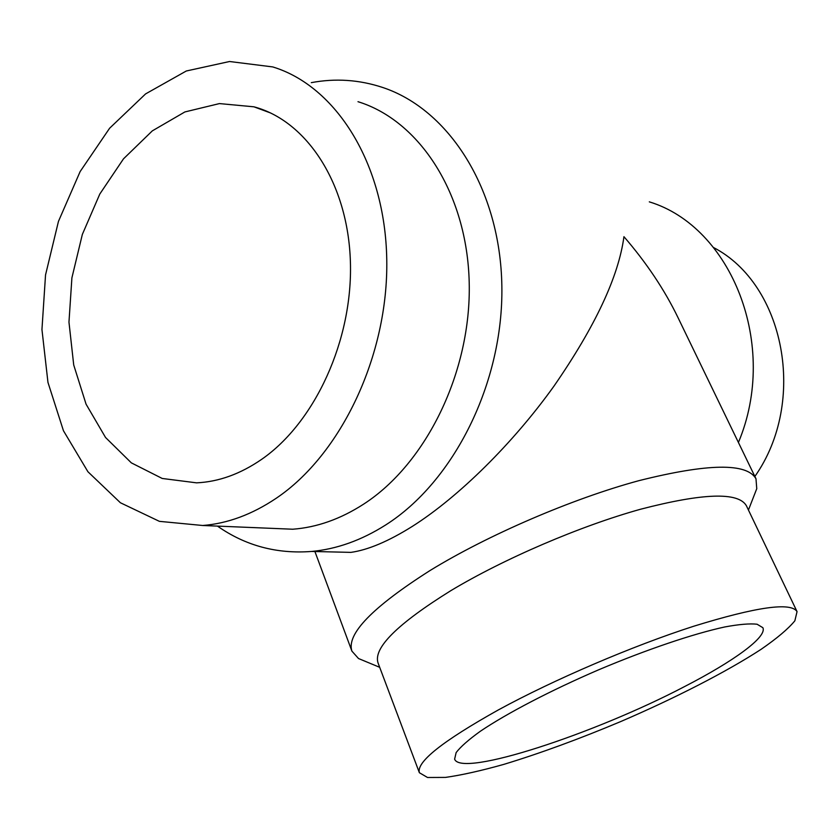 <?xml version="1.0" encoding="UTF-8"?>
<svg xmlns="http://www.w3.org/2000/svg" width="839" height="839" viewBox="0 0 839 839"><rect width="100%" height="100%" fill="white"/><g stroke="black" fill="none" stroke-linecap="round" stroke-linejoin="round"><path stroke-width="1.26" d="M684.54 686.585C595.271 733.454 461.335 777.784 454.623 759.169L456.133 752.593C460.559 746.783 468.697 739.62 480.527 731.126C507.081 713.234 550.804 690.403 598.668 669.795C646.68 649.512 693.413 633.749 724.707 626.974C739.033 624.31 749.825 623.398 757.082 624.226L762.871 627.687C767.381 637.032 733.296 661.489 684.54 686.585M498.439 709.878C554.034 679.569 632.658 645.883 693.706 626.24C756.589 606.828 791.03 601.962 797.05 611.621L794.858 620.808C788.188 628.893 776.914 638.406 761.057 649.355C726.217 672.029 674.934 698.226 620.745 721.55C579.214 739.012 540.253 753.286 503.851 764.371C481.125 770.758 461.66 775.11 445.478 777.407L427.523 777.491L419.374 772.719C416.175 762.074 442.531 741.131 498.439 709.878M419.374 772.719L378.011 662.852C373.219 647.907 397.476 623.859 450.784 590.687C503.893 558.764 580.263 525.98 640.692 509.2C703.113 493.007 738.351 491.853 746.385 505.728L797.05 611.621M365.951 661.614L358.526 658.542L351.908 651.137C346.297 634.137 372.306 607.289 429.914 570.604C487.868 535.009 572.167 498.712 638.951 480.653C707.854 463.369 746.878 462.74 755.991 478.786L756.757 488.686L753.841 496.164M330.755 551.894L350.922 552.377C368.09 549.954 388.572 541.281 412.358 526.368C458.912 496.866 513.29 442.961 553.929 386.181C595.229 326.444 618.574 276.618 623.943 236.682C646.544 262.859 664.561 289.822 677.996 317.593L755.991 478.786M217.448 526.105C245.408 545.696 276.818 554.139 311.678 551.443C336.775 549.115 361.378 540.326 385.51 525.067C453.731 481.922 503.536 382.951 501.858 286.068C500.359 189.1 448.875 109.28 382.5 87.413C359.123 79.715 335.39 78.121 311.3 82.652M738.425 442.468C779.274 345.343 731.461 226.74 649.302 201.853M261.747 459.279C314.992 422.374 352.904 340.11 350.398 261.778C348.059 183.363 306.613 120.764 253.934 106.815L219.43 103.585L184.884 111.944L152.331 130.863L123.501 158.833L99.81 194.029L82.348 234.417L71.902 277.856L68.966 322.134L73.717 364.975L86.06 404.167L105.536 437.476L131.335 462.855L162.21 478.461L196.546 482.844C218.696 481.838 240.436 473.983 261.747 459.279M263.31 528.004L292.748 529.22C316.89 527.427 340.55 519.047 363.727 504.082C426.285 463.631 471.392 371.75 469.211 282.607C467.197 193.379 419.343 120.543 357.991 101.697M276.083 498.356C341.012 454.748 388.52 355.432 386.758 259.492C385.185 163.469 335.852 86.008 272.727 66.921L229.561 61.509L186.31 70.99L145.587 93.905L109.615 128.231L80.135 171.576L58.457 221.381L45.537 274.94L41.95 329.538L47.959 382.395L63.449 430.732L87.927 471.749L120.407 502.76L159.389 521.344L202.734 525.497C227.589 523.536 252.036 514.485 276.083 498.356M754.869 476.458C807.663 401.493 784.549 284.39 713.643 247.589M748.44 510.039L756.757 488.686M379.7 667.32L358.526 658.542M351.908 651.137L314.908 551.517M350.922 552.377L311.678 551.443M270.735 113.034L253.934 106.815M292.748 529.22L202.734 525.497"/></g></svg>
